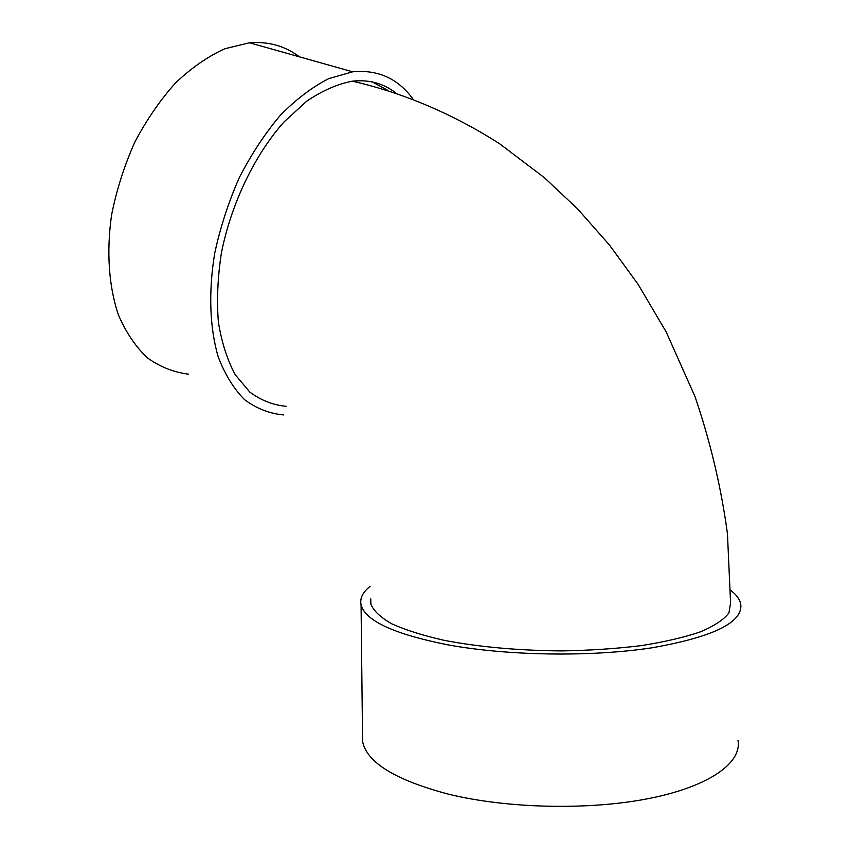 <?xml version="1.0" encoding="UTF-8"?>
<svg xmlns="http://www.w3.org/2000/svg" width="849" height="849" viewBox="0 0 849 849"><rect width="100%" height="100%" fill="white"/><g stroke="black" fill="none" stroke-linecap="round" stroke-linejoin="round"><path stroke-width="1.27" d="M387.791 90.334L372.329 81.95M412.932 98.983C397.937 78.49 377.858 69.427 352.675 71.804L328.85 78.586C312.421 86.927 296.269 99.142 280.403 115.231C265.09 133.325 251.389 154.125 239.301 177.621C228.487 202.168 220.284 227.405 214.691 253.363C208.345 291.982 209.745 327.926 218.172 356.771C224.964 374.558 233.815 388.895 244.724 399.783C256.536 408.539 269.441 413.58 283.439 414.917M286.665 406.406C273.325 405.175 261.025 400.399 249.786 392.079L235.29 374.78C227.309 360.072 221.674 342.518 218.395 322.132C216.644 300.44 217.641 277.4 221.387 253.034C231.14 203.909 254.403 155.367 283.789 122.182L306.521 101.328C322.132 90.737 337.424 84.019 352.377 81.175C368.933 79.403 383.345 83.298 395.623 92.838M370.769 598.863L370.875 604.191C373.581 610.866 380.554 617.414 391.782 623.824C405.461 630.011 422.94 635.519 444.218 640.348C479.377 647.055 518.622 650.567 561.964 650.918C590.044 650.419 616.544 648.657 641.462 645.601C664.767 641.897 684.517 637.27 700.712 631.73C714.476 625.83 723.889 619.558 728.941 612.904L730.575 602.939L727.444 533.65C721.141 487.199 710.337 441.544 695.044 396.685L666.2 331.959L638.13 284.373L609.486 245.064L577.553 208.854L544.4 177.696L500.082 144.086C453.621 114.212 403.604 92.944 352.377 81.175M730.66 590.267C736.179 594.523 739.511 598.938 740.668 603.522C743.703 622.105 714.094 636.877 651.82 647.819C590.978 657.126 507.67 655.831 447.901 644.847C394.18 634.171 365.24 620.831 361.069 604.838C359.711 598.354 362.714 592.209 370.09 586.404M737.983 740.19C742.175 762.487 710.178 786.163 649.931 798.315C589.8 810.445 507.564 808.651 448.505 794.176C395.411 780.093 366.768 762.54 362.576 741.495L362.491 733.791M299.41 56.819C285.115 45.973 268.464 41.293 249.479 42.779L224.815 48.754C207.931 56.427 191.492 67.835 175.499 82.979C160.153 100.086 146.569 119.836 134.768 142.229C124.315 165.661 116.6 189.858 111.612 214.818C106.263 252.036 108.842 286.941 118.542 315.244C126.172 332.766 135.861 347.018 147.588 358.013C160.196 366.959 173.843 372.34 188.531 374.165M362.576 741.495L361.069 604.838M352.675 71.804L249.479 42.779"/></g></svg>
